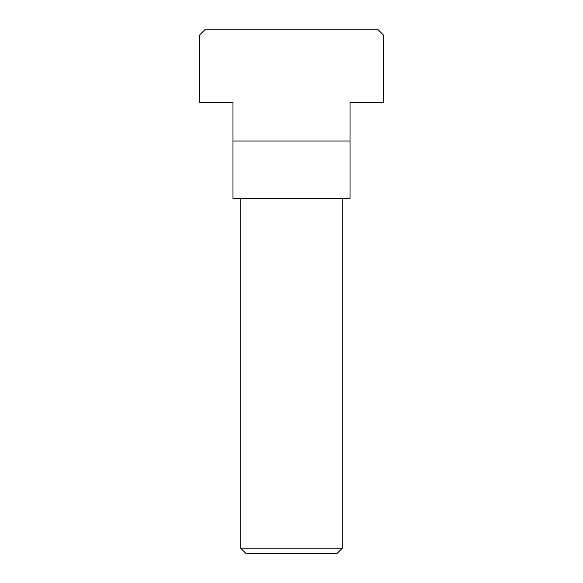 <?xml version="1.0" encoding="UTF-8"?>
<svg xmlns="http://www.w3.org/2000/svg" width="583" height="583" viewBox="0 0 583 583"><rect width="100%" height="100%" fill="white"/><g stroke="black" fill="none" stroke-linecap="round" stroke-linejoin="round"><path stroke-width="0.87" d="M240.721 198.409L240.721 548.209L245.727 553.216L337.273 553.216L342.279 548.209L342.279 198.409M337.273 553.216L336.172 553.85L246.828 553.85L245.727 553.216M350.033 140.999L232.967 140.999L232.967 102.499L199.816 102.499L199.816 34.791L205.464 29.15L377.536 29.15L383.184 34.791L383.184 102.499L350.033 102.499L350.033 198.409L232.967 198.409L232.967 140.999M342.279 548.209L240.721 548.209"/></g></svg>

